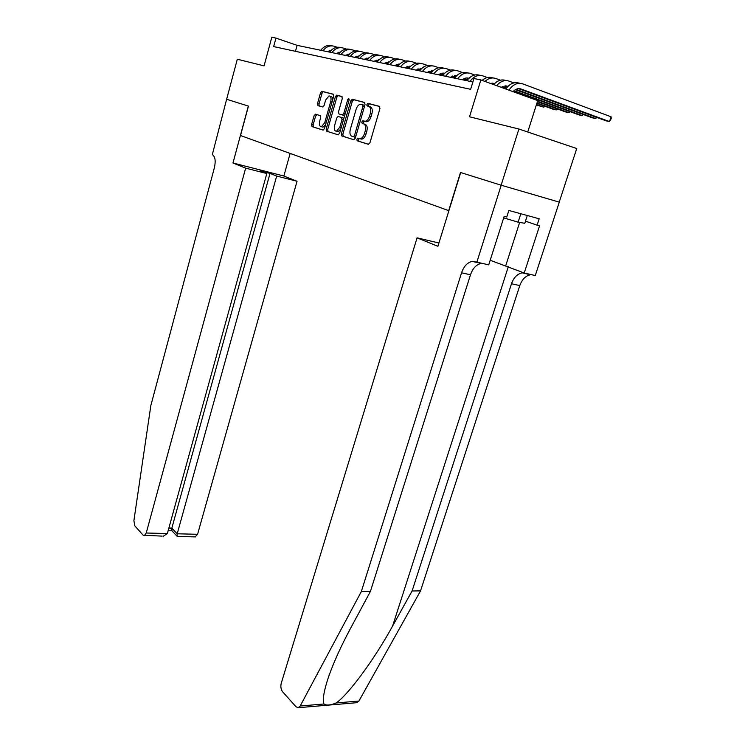 <?xml version="1.0" encoding="UTF-8"?>
<svg xmlns="http://www.w3.org/2000/svg" width="745" height="745" viewBox="0 0 745 745"><rect width="100%" height="100%" fill="white"/><g stroke="black" fill="none" stroke-linecap="round" stroke-linejoin="round"><path stroke-width="1.12" d="M356.818 139.259L357.172 140.786L368.337 144.297L369.958 142.742L379.95 108.537L379.419 106.339L368.021 103.35L366.903 104.468L367.257 105.986L368.71 106.367C370.665 107.28 371.215 109.599 370.358 113.333L369.539 116.164C368.551 119.135 367.117 120.848 365.255 121.286L362.778 120.802L361.846 121.919L362.2 123.437L363.644 123.856C365.572 124.806 366.121 127.144 365.264 130.85L364.445 133.672C363.476 136.586 362.079 138.263 360.245 138.7L357.73 138.17L356.818 139.259M359.313 138.617L358.354 139.715L358.699 141.243L368.533 144.325M379.708 106.507L369.38 103.825L368.43 104.961L368.57 106.33M368.896 106.423L370.246 106.861C372.202 107.774 372.751 110.092 371.895 113.808L371.075 116.639C370.088 119.61 368.654 121.323 366.782 121.761L364.305 121.277L363.383 122.385L363.607 123.847M315.517 114.199L314.092 115.689L311.587 124.573L312.015 126.622L323.041 130.077L324.494 128.587L333.676 96.263L333.22 94.205L321.765 91.244L320.536 92.79L317.5 103.592L317.929 105.632L322.883 106.982L324.112 105.455L325.639 100.053L328.964 95.909C330.864 96.124 331.46 97.968 330.752 101.45L324.727 122.692L321.477 126.725C319.558 126.501 318.962 124.648 319.67 121.156L320.657 117.645L320.22 115.596L315.517 114.199L317.007 114.646L315.582 116.136L313.077 125.011L313.505 127.05L323.218 130.105M501.208 185.226L460.689 172.542L437.902 246.297L417.07 237.832L281.247 683.24C280.465 686.583 280.893 689.404 282.551 691.686L295.988 706.763L298.279 707.703L300.17 706.009L361.344 591.53L461.555 272.8C463.828 266.3 467.366 262.501 472.181 261.393L476.865 262.138L501.208 185.226L559.29 202.128L501.134 185.207L518.911 129.025L469.527 116.788L480.86 79.929L473.95 78.523L470.644 89.326L273.666 46.59L275.967 38.097L271.813 37.25L264.065 65.867L237.32 59.237L226.62 99.271L248.346 106.069L232.971 162.997L245.645 168.147L146.234 533.01L167.355 533.541L266.812 173.548L245.645 168.147M501.134 185.207L460.485 172.486L448.695 210.63L240.514 135.525L248.458 106.107L226.657 99.281M341.331 133.83L341.797 135.963L353.735 139.715L355.3 138.179L365.031 104.579L364.519 102.428L352.348 99.234L350.802 100.808L341.331 133.83L342.849 134.277L343.315 136.409L353.931 139.743M338.081 134.798L326.617 131.204L326.17 129.108L335.371 96.72L336.638 95.155L341.825 96.468L342.29 98.554L338.5 111.843L338.966 113.948L342.514 114.907L343.79 113.352L347.785 99.42L348.697 98.303L349.191 99.793L339.59 133.29L338.081 134.798M518.911 129.025L576.742 148.534L559.216 202.109M527.739 132.005L537.713 100.622L480.86 79.929M472.898 81.959L297.115 45.352L275.967 38.097M295.467 51.321L297.115 45.352M367.024 104.505L366.819 105.241M361.968 121.957L361.763 122.683M353.028 99.448L352.785 100.314M337.243 95.285L336.712 97.148M352.86 100.212L353.074 99.467M359.351 138.626L361.781 139.147C363.616 138.719 365.013 137.043 365.981 134.128L364.445 133.672M363.644 123.856L365.171 124.322C367.108 125.281 367.658 127.609 366.801 131.316L365.981 134.128M364.808 102.587L353.866 99.718L352.32 101.292L342.849 134.277M353.353 136.763L354.452 135.692L362.964 106.256L362.61 104.747L360.319 104.3C358.466 104.738 357.051 106.442 356.073 109.413L350.318 129.397C349.479 133.038 350.001 135.339 351.873 136.307L354.89 137.22L355.728 136.726M364.584 106.107L364.147 105.231L362.61 104.747M338.267 134.826L326.617 131.204M342.085 96.627L338.146 95.63L336.87 97.195L327.67 129.555L328.117 131.642M338.966 113.948L343.79 115.363L344.926 114.674M334.579 125.579C333.844 129.155 334.486 131.055 336.489 131.278L339.832 127.172L342.011 119.563L341.545 117.449L337.997 116.471L336.731 118.017L334.579 125.579M336.759 131.362L337.997 131.725L340.8 129.071M343.659 119.098L343.054 117.915L341.545 117.449M320.313 115.633L317.007 114.646M321.812 126.827L322.976 127.172L325.584 124.778M332.568 100.165C332.642 97.66 331.935 96.394 330.463 96.384L330.165 96.291M333.481 94.364L323.255 91.719L322.026 93.255L318.981 104.058L319.242 106.004M513.054 91.644C515.559 88.99 518.194 88.096 520.951 88.972L609.503 121.575L611.086 116.788L522.58 83.822C517.486 82.323 512.942 84.436 508.928 90.145M518.529 88.646L606.002 120.811L609.503 121.575L611.217 118.623L611.086 116.788M519.908 83.291L519.144 83.133C514.227 81.661 509.776 83.626 505.808 89.009M503.685 217.885L518.12 222.14L524.797 223.304L527.311 215.519M520.82 213.741L518.12 222.14M361.344 591.53L370.414 591.437L350.979 627.551C341.368 645.384 333.9 661.821 328.564 676.851C323.917 690.717 322.38 699.769 323.954 703.997C326.394 705.655 330.482 705.31 336.228 702.954C348.558 694.387 374.465 659.241 392.568 626.098L412.087 590.981L511.498 283.752C513.752 277.503 517.319 273.871 522.189 272.856L523.661 272.782M412.087 590.981L420.543 590.887L519.805 285.568C522.059 279.366 525.625 275.762 530.505 274.756L531.539 274.681M482.155 263.348L481.13 263.441C476.306 264.531 472.768 268.312 470.495 274.765L370.414 591.437M336.228 702.954L358.922 701.036L420.543 590.887M476.865 262.138L488.72 264.857L504.188 216.32L506.768 217.009L508.854 210.463L539.184 218.769L537.117 225.158L539.566 225.819L524.219 273.005L535.273 275.538L559.29 202.128M417.07 237.832L438.917 243.01M490.182 260.266L524.219 273.005M358.922 701.036L356.464 702.721M525.486 221.172L537.117 225.158M408.53 470.821L407.608 473.736M403.399 487.137L402.849 488.813M406.267 478.057L405.708 479.761M401.257 493.851L399.776 498.535M399.115 500.696L396.508 508.882M162.186 536.121L143.17 535.236L134.78 525.812L133.895 520.606L150.844 405.559L214.411 167.644C215.882 160.846 215.184 156.497 212.325 154.606L226.62 99.271M290.14 153.423L283.836 176.025L232.971 162.997M283.836 176.025L297.041 181.258L276.674 176.062L270.035 173.408L260.228 170.894L266.812 173.548M276.674 176.062L177.208 533.783L197.574 534.295L195.143 536.894M297.041 181.258L197.574 534.295M144.306 535.702L146.234 533.01M270.035 173.408L171.844 528.121L177.208 533.783L176.993 536.158L177.543 536.475M171.955 530.812L171.844 528.121L168.882 528.037M163.388 536.149L167.355 533.541M501.189 87.333L507.95 86.401M505.008 85.861L507.568 86.793M515.41 89.67L592.256 117.803L595.655 118.548L596.102 117.17M515.996 89.344L595.655 118.548L596.792 117.421M513.799 82.9L508.984 81.112C504.579 79.734 500.472 81.252 496.645 85.675M506.33 80.581L505.641 80.441C501.413 79.1 497.418 80.479 493.665 84.595M490.424 83.412L494.568 83.617M491.877 83.151L494.196 83.999M501.953 86.83L506.246 88.394M513.594 91.076L578.865 114.87L582.18 115.596L582.609 114.264M502.53 86.522L506.544 87.994M513.985 90.704L582.18 115.596L583.307 114.525M500.398 80.181L495.77 78.476C492.063 77.257 488.459 78.234 484.948 81.419M493.134 77.955L492.529 77.834C488.999 76.651 485.526 77.508 482.127 80.395M537.378 101.683L565.818 112.011L569.05 112.719L569.459 111.443M537.518 101.255L569.05 112.719L570.186 111.703M487.379 77.555L482.928 75.915C478.15 74.491 473.839 76.297 470.011 81.354M480.301 75.394L479.78 75.292C475.003 73.867 470.7 75.664 466.882 80.702M462.366 79.762C464.508 78.067 466.696 77.573 468.912 78.299M466.687 77.974L468.558 78.653M536.847 103.35L553.107 109.226L556.254 109.915L556.655 108.686M536.977 102.94L556.254 109.915L557.39 108.947M474.714 74.994L470.44 73.429C465.681 72.014 461.406 73.792 457.626 78.774M467.832 72.908L467.376 72.814C462.617 71.399 458.352 73.178 454.58 78.141M450.287 77.247L456.611 75.748L455.195 75.487M454.599 75.487L456.275 76.083M463.79 78.793L467.339 80.078M536.344 104.933L543.785 107.187L544.167 105.995M464.34 78.532L467.618 79.715M536.465 104.542L543.785 107.187L544.902 106.256M462.394 72.507L458.287 71.008C453.556 69.602 449.319 71.352 445.575 76.269M455.689 70.486L455.307 70.412C450.576 69.006 446.348 70.756 442.623 75.645M438.535 74.798L444.635 73.28M442.837 73.066L444.318 73.597M451.759 76.269L455.083 77.461M452.299 76.018L455.353 77.117M462.468 79.668L463.204 79.939M450.408 70.086L446.46 68.652C441.748 67.255 437.548 68.978 433.86 73.829M443.88 68.13L443.554 68.074C438.852 66.677 434.652 68.4 430.973 73.224M427.099 72.414L432.975 70.877M431.392 70.71L432.677 71.175M440.053 73.811L443.154 74.919M440.574 73.569L443.424 74.584M450.464 77.108L451.628 77.527M438.74 67.73L434.95 66.352C430.256 64.973 426.093 66.668 422.443 71.445M432.379 65.839L432.109 65.793C427.434 64.405 423.272 66.1 419.64 70.868M415.999 70.105L421.623 68.549M420.236 68.419L421.344 68.81M428.645 71.418L431.551 72.451M429.167 71.185L431.811 72.125M438.777 74.612L440.351 75.18M427.388 65.439L423.728 64.117C419.072 62.748 414.937 64.415 411.324 69.136M421.176 63.614L420.972 63.567C416.315 62.198 412.19 63.865 408.595 68.568M405.103 67.842L410.551 66.277M409.368 66.184L410.309 66.519M417.545 69.089L420.245 70.049M418.047 68.866L420.497 69.741M427.388 72.191L429.353 72.889M416.315 63.204L412.804 61.937C408.167 60.578 404.069 62.226 400.503 66.882M410.262 61.435L410.113 61.407C405.485 60.047 401.387 61.686 397.839 66.324L394.971 65.29M394.515 65.635L399.767 64.07M398.771 64.005L399.553 64.284M406.714 66.817L409.238 67.711M407.217 66.603L409.48 67.413M416.306 69.825L418.634 70.654M405.541 61.034L402.151 59.814C397.541 58.464 393.472 60.084 389.942 64.685M399.627 59.311L399.525 59.293C394.924 57.952 390.864 59.563 387.353 64.144M384.206 63.483L389.253 61.928M388.443 61.882L389.076 62.105M396.172 64.61L398.51 65.439M396.657 64.405L398.752 65.141M405.504 67.534L408.185 68.475M395.027 58.911L391.768 57.747C387.186 56.406 383.144 58.008 379.661 62.543M389.253 57.244L389.207 57.235C384.634 55.903 380.602 57.495 377.128 62.012M374.148 61.388L379 59.842M378.367 59.805L378.851 59.982M385.882 62.459L388.052 63.223M394.636 65.541L395.474 65.83M386.366 62.263L388.285 62.934M384.783 56.853L381.636 55.726C377.082 54.404 373.077 55.977 369.632 60.447M379.14 55.232C374.595 53.91 370.6 55.475 367.164 59.935M364.333 59.349L368.999 57.803M375.853 60.354L377.855 61.062M384.383 63.353L385.584 63.772M376.327 60.168L378.088 60.792M384.709 63.111L387.409 64.061M374.782 54.832L371.755 53.761C367.22 52.439 363.253 53.994 359.844 58.417M369.297 53.268C364.78 51.964 360.831 53.51 357.432 57.914M354.76 57.356L359.23 55.828M366.065 58.306L367.918 58.957M374.372 61.22L375.918 61.76M366.531 58.129L368.142 58.697M374.698 60.988L377.221 61.882M365.031 52.867L362.107 51.843C357.609 50.53 353.67 52.057 350.299 56.424M359.695 51.349C355.207 50.073 351.295 51.601 347.943 55.94L345.782 55.139M345.41 55.409L349.703 53.891M356.52 56.313L358.215 56.909M364.612 59.144L366.493 59.796M356.976 56.145L358.438 56.648M364.929 58.92L367.294 59.749M355.514 50.958L352.702 49.962C348.222 48.667 344.311 50.176 340.977 54.487M350.318 49.477C345.866 48.22 341.992 49.729 338.686 54.003M336.284 53.51L340.4 52.01M347.189 54.366L348.744 54.907M355.076 57.114L357.274 57.877M347.645 54.199L348.958 54.655M355.393 56.899L357.609 57.672M346.22 49.086L343.51 48.127C339.059 46.842 335.185 48.332 331.879 52.588M341.163 47.652C336.74 46.414 332.903 47.904 329.635 52.122M327.372 51.656L331.311 50.176M338.09 52.467L339.506 52.951M338.537 52.308L339.711 52.718M346.09 54.934L348.148 55.651M337.15 47.261L334.533 46.339C330.11 45.063 326.263 46.525 322.995 50.744M332.214 45.864C327.828 44.653 324.028 46.125 320.806 50.288M358.699 141.243L357.172 140.786M366.801 131.316L365.264 130.85M364.491 121.286L362.955 120.82M365.935 121.705L364.398 121.23M371.075 116.639L369.539 116.164M371.895 113.808L370.358 113.333M369.557 103.834L368.021 103.35M352.32 101.292L350.802 100.808M353.866 99.718L352.348 99.234M343.315 136.409L341.797 135.963M355.896 136.121L354.452 135.692M364.417 106.712L362.964 106.256M327.67 129.555L326.17 129.108M336.87 97.195L335.371 96.72M338.36 95.639L336.861 95.164M343.79 115.363L342.272 114.898M345.186 113.78L343.79 113.352M349.172 99.858L347.785 99.42M341.229 127.591L339.832 127.172M343.408 119.982L342.011 119.563M326.059 123.083L324.727 122.692M332.084 101.869L330.752 101.45M318.981 104.058L317.5 103.592M322.026 93.255L320.536 92.79M323.47 91.728L321.98 91.253M313.505 127.05L312.015 126.622M313.077 125.011L311.587 124.573M315.582 116.136L314.092 115.689M520.951 88.972L519.284 88.636M392.568 626.098L508.323 266.682M511.498 283.752L519.805 285.568M470.495 274.765L461.555 272.8M300.17 706.009L323.954 703.997M519.656 222.41L505.743 265.658M507.392 86.197L505.734 85.852M494.214 83.496L492.566 83.151M468.903 78.299L467.311 77.974M444.597 73.317L443.405 73.075M432.929 70.924L431.932 70.719M421.568 68.596L420.748 68.428M410.504 66.324L409.852 66.193M399.73 64.117L399.236 64.014M361.781 139.147L360.245 138.7M364.305 121.277L362.778 120.802M366.782 121.761L365.255 121.286M369.38 103.825L367.844 103.341M359.267 138.626L357.73 138.17M353.633 99.7L352.115 99.215M355.076 137.229L353.549 136.782M338.146 95.63L336.638 95.155M344.032 115.373L342.514 114.907M337.997 131.725L336.489 131.278M322.976 127.172L321.477 126.725M323.255 91.719L321.765 91.244M316.783 114.637L315.293 114.181M481.13 263.441L472.181 261.393M522.189 272.856L530.505 274.756M298.279 707.703L356.985 702.675M195.6 536.903L177.254 536.475M171.639 530.487L176.993 536.158M168.147 530.701L171.909 530.803"/></g></svg>
